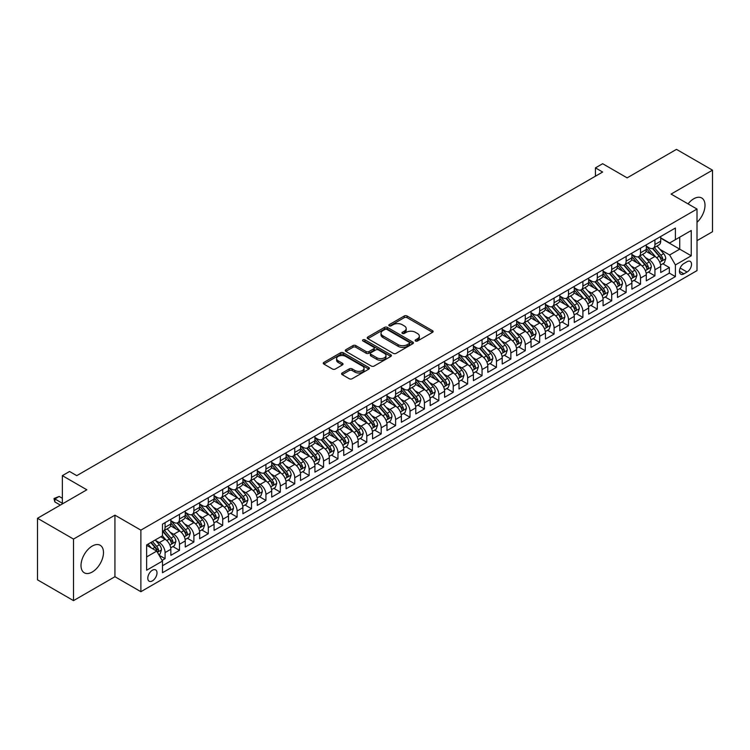 <?xml version="1.0" encoding="UTF-8"?>
<svg xmlns="http://www.w3.org/2000/svg" width="750" height="750" viewBox="0 0 750 750"><rect width="100%" height="100%" fill="white"/><g stroke="black" fill="none" stroke-linecap="round" stroke-linejoin="round"><path stroke-width="1.12" d="M415.528 341.006A1.397 0.806 0 0 0 417.506 341.006L432.534 332.325A1.997 1.153 0 0 0 433.116 331.509A1.997 1.153 0 0 0 432.534 330.694L407.072 315.994A1.997 1.153 0 0 0 404.25 315.994L389.222 324.675A1.397 0.806 0 0 0 388.809 325.247A1.397 0.806 0 0 0 389.222 325.819A1.397 0.806 0 0 0 391.2 325.819L393.15 324.694A6.403 3.694 0 0 1 402.197 324.694L404.316 325.922A6.403 3.694 0 0 1 406.191 328.528A6.403 3.694 0 0 1 404.316 331.144L402.375 332.269A1.397 0.806 0 0 0 401.962 332.841A1.397 0.806 0 0 0 402.375 333.412A1.397 0.806 0 0 0 404.353 333.412L406.294 332.288A6.403 3.694 0 0 1 415.35 332.288L417.469 333.516A6.403 3.694 0 0 1 419.344 336.122A6.403 3.694 0 0 1 417.469 338.738L415.528 339.862A1.397 0.806 0 0 0 415.116 340.434A1.397 0.806 0 0 0 415.528 341.006L415.528 339.862M92.25 572.016A15.891 9.178 120 0 0 102.628 558.009A15.891 9.178 120 0 0 100.2 545.278A15.891 9.178 120 0 0 92.25 546.066A15.891 9.178 120 0 0 81.862 560.072A15.891 9.178 120 0 0 84.3 572.803A15.891 9.178 120 0 0 92.25 572.016M697.013 222.309A15.891 9.178 120 0 0 701.719 197.991A15.891 9.178 120 0 0 693.769 198.778A15.891 9.178 120 0 0 688.059 203.878M152.4 580.875A6.516 3.769 120 0 0 156.656 575.128A6.516 3.769 120 0 0 155.662 569.906A6.516 3.769 120 0 0 152.4 570.225A6.516 3.769 120 0 0 148.144 575.972A6.516 3.769 120 0 0 149.138 581.203A6.516 3.769 120 0 0 152.4 580.875M342.159 372.984A1.997 1.153 0 0 0 341.578 373.8A1.997 1.153 0 0 0 342.159 374.625L349.303 378.741A1.997 1.153 0 0 0 352.134 378.741L368.822 369.113A1.997 1.153 0 0 0 369.403 368.297A1.997 1.153 0 0 0 368.822 367.481L343.369 352.781A1.997 1.153 0 0 0 340.538 352.781L323.85 362.419A1.997 1.153 0 0 0 323.269 363.234A1.997 1.153 0 0 0 323.85 364.05L332.475 369.028A1.997 1.153 0 0 0 335.306 369.028L342.45 364.903A1.997 1.153 0 0 0 343.031 364.088A1.997 1.153 0 0 0 342.45 363.272L338.166 360.806A5.353 3.084 0 0 1 336.6 358.622A5.353 3.084 0 0 1 339.9 355.763A5.353 3.084 0 0 1 345.731 356.438L362.494 366.112A5.353 3.084 0 0 1 364.059 368.297A5.353 3.084 0 0 1 360.759 371.147A5.353 3.084 0 0 1 354.928 370.481L352.134 368.869A1.997 1.153 0 0 0 349.303 368.869L342.159 372.984L342.159 374.625M697.013 240.666L712.5 231.722L712.5 170.166L676.481 149.372L627.131 177.863L602.644 163.716L595.434 167.878L602.644 172.031L76.762 475.65L69.553 471.488L62.353 475.65L62.353 503.934M73.519 539.072L73.519 600.628L114.938 576.712L114.938 515.166L73.519 539.072L37.5 518.278L86.85 489.788L62.353 475.65M114.938 515.166L140.878 530.138L697.013 209.053L697.013 270.609L140.878 591.694L140.878 530.138M712.5 170.166L671.081 194.081L697.013 209.053M393.291 353.353A1.997 1.153 0 0 0 396.112 353.353L412.8 343.716A1.997 1.153 0 0 0 413.391 342.9A1.997 1.153 0 0 0 412.8 342.084L387.347 327.384A1.997 1.153 0 0 0 384.516 327.384L367.828 337.022A1.997 1.153 0 0 0 367.247 337.838A1.997 1.153 0 0 0 367.828 338.653L393.291 353.353M363.516 341.306A1.397 0.806 0 0 1 364.931 341.503L364.931 339.834L390.816 354.778A1.997 1.153 0 0 1 391.397 355.594A1.997 1.153 0 0 1 390.816 356.409L374.128 366.047A1.997 1.153 0 0 1 371.297 366.047L345.844 351.347L345.844 349.716A1.997 1.153 0 0 0 345.253 350.531A1.997 1.153 0 0 0 345.844 351.347M345.844 349.716L352.978 345.591A1.997 1.153 0 0 1 355.809 345.591L366.131 351.553A1.997 1.153 0 0 0 368.962 351.553L373.697 348.816A1.997 1.153 0 0 0 374.288 348A1.997 1.153 0 0 0 373.697 347.184L362.953 340.978A1.397 0.806 0 0 1 362.541 340.406A1.397 0.806 0 0 1 363.403 339.666A1.397 0.806 0 0 1 364.931 339.834M73.519 600.628L37.5 579.834L37.5 518.278M162.094 560.391L165.084 558.666L159.103 555.216M155.7 540.525L159.319 542.616A8.147 4.706 60 0 1 165.084 552.591L170.841 549.263L170.841 555.337L179.484 550.35L172.931 546.562M170.109 532.209L173.728 534.291A8.147 4.706 60 0 1 179.484 544.275L185.25 540.947L185.25 547.022L193.894 542.034L187.341 538.247M184.519 523.884L188.128 525.975A8.147 4.706 60 0 1 193.894 535.959L199.659 532.631L199.659 538.706L208.303 533.709L201.75 529.931M198.919 515.569L202.537 517.659A8.147 4.706 60 0 1 208.303 527.644L214.069 524.316L214.069 530.381L222.713 525.394L216.159 521.606M213.328 507.253L216.947 509.334A8.147 4.706 60 0 1 222.713 519.319L228.478 515.991L228.478 522.066L237.122 517.078L230.559 513.291M227.737 498.928L231.356 501.019A8.147 4.706 60 0 1 237.122 511.003L242.878 507.675L242.878 513.75L251.522 508.753L244.969 504.975M242.147 490.613L245.766 492.703A8.147 4.706 60 0 1 251.522 502.688L257.288 499.359L257.288 505.425L265.931 500.437L259.378 496.65M256.556 482.297L260.175 484.387A8.147 4.706 60 0 1 265.931 494.363L271.697 491.044L271.697 497.109L280.341 492.122L273.788 488.334M270.966 473.981L274.575 476.062A8.147 4.706 60 0 1 280.341 486.047L286.106 482.719L286.106 488.794L294.75 483.806L288.197 480.019M285.366 465.656L288.984 467.747A8.147 4.706 60 0 1 294.75 477.731L300.516 474.403L300.516 480.478L309.159 475.481L302.597 471.703M299.775 457.341L303.394 459.431A8.147 4.706 60 0 1 309.159 469.416L314.916 466.088L314.916 472.153L323.569 467.166L317.006 463.378M314.184 449.025L317.803 451.116A8.147 4.706 60 0 1 323.569 461.091L329.325 457.762L329.325 463.837L337.969 458.85L331.416 455.062M328.594 440.709L332.213 442.791A8.147 4.706 60 0 1 337.969 452.775L343.734 449.447L343.734 455.522L352.378 450.525L345.825 446.747M343.003 432.384L346.613 434.475A8.147 4.706 60 0 1 352.378 444.459L358.144 441.131L358.144 447.206L366.788 442.209L360.234 438.422M357.403 424.069L361.022 426.159A8.147 4.706 60 0 1 366.788 436.134L372.553 432.816L372.553 438.881L381.197 433.894L374.644 430.106M371.812 415.753L375.431 417.834A8.147 4.706 60 0 1 381.197 427.819L386.962 424.491L386.962 430.566L395.606 425.578L389.044 421.791M386.222 407.428L389.841 409.519A8.147 4.706 60 0 1 395.606 419.503L401.363 416.175L401.363 422.25L410.006 417.253L403.453 413.475M400.631 399.113L404.25 401.203A8.147 4.706 60 0 1 410.006 411.188L415.772 407.859L415.772 413.925L424.416 408.938L417.863 405.15M415.041 390.797L418.659 392.887A8.147 4.706 60 0 1 424.416 402.863L430.181 399.534L430.181 405.609L438.825 400.622L432.272 396.834M429.45 382.481L433.059 384.562A8.147 4.706 60 0 1 438.825 394.547L444.591 391.219L444.591 397.294L453.234 392.306L446.681 388.519M443.85 374.156L447.469 376.247A8.147 4.706 60 0 1 453.234 386.231L459 382.903L459 388.978L467.644 383.981L461.081 380.203M458.259 365.841L461.878 367.931A8.147 4.706 60 0 1 467.644 377.916L473.4 374.587L473.4 380.653L482.053 375.666L475.491 371.878M472.669 357.525L476.288 359.616A8.147 4.706 60 0 1 482.053 369.591L487.809 366.262L487.809 372.338L496.453 367.35L489.9 363.562M487.078 349.209L490.697 351.291A8.147 4.706 60 0 1 496.453 361.275L502.219 357.947L502.219 364.022L510.862 359.025L504.309 355.247M501.487 340.884L505.097 342.975A8.147 4.706 60 0 1 510.862 352.959L516.628 349.631L516.628 355.706L525.272 350.709L518.719 346.922M515.887 332.569L519.506 334.659A8.147 4.706 60 0 1 525.272 344.634L531.038 341.316L531.038 347.381L539.681 342.394L533.128 338.606M530.297 324.253L533.916 326.334A8.147 4.706 60 0 1 539.681 336.319L545.447 332.991L545.447 339.066L554.091 334.078L547.528 330.291M544.706 315.928L548.325 318.019A8.147 4.706 60 0 1 554.091 328.003L559.847 324.675L559.847 330.75L568.491 325.753L561.938 321.975M559.116 307.613L562.734 309.703A8.147 4.706 60 0 1 568.491 319.688L574.256 316.359L574.256 322.425L582.9 317.438L576.347 313.65M573.525 299.297L577.144 301.388A8.147 4.706 60 0 1 582.9 311.363L588.666 308.034L588.666 314.109L597.309 309.122L590.756 305.334M587.934 290.981L591.544 293.062A8.147 4.706 60 0 1 597.309 303.047L603.075 299.719L603.075 305.794L611.719 300.806L605.166 297.019M602.334 282.656L605.953 284.747A8.147 4.706 60 0 1 611.719 294.731L617.484 291.403L617.484 297.478L626.128 292.481L619.575 288.703M616.744 274.341L620.363 276.431A8.147 4.706 60 0 1 626.128 286.416L631.884 283.087L631.884 289.153L640.538 284.166L633.975 280.378M631.153 266.025L634.772 268.116A8.147 4.706 60 0 1 640.538 278.091L646.294 274.762L646.294 280.837L654.938 275.85L654.938 269.775A8.147 4.706 -120 0 0 649.181 259.791L645.562 257.7M648.384 272.062L654.938 275.85M170.841 549.263A8.147 4.706 -120 0 0 165.084 539.288L160.753 536.784M185.25 540.947A8.147 4.706 -120 0 0 179.484 530.962L170.578 525.825M199.659 532.631A8.147 4.706 -120 0 0 193.894 522.647L184.987 517.5M214.069 524.316A8.147 4.706 -120 0 0 208.303 514.331L199.397 509.184M228.478 515.991A8.147 4.706 -120 0 0 222.713 506.016L213.797 500.869M242.878 507.675A8.147 4.706 -120 0 0 237.122 497.691L228.206 492.553M257.288 499.359A8.147 4.706 -120 0 0 251.522 489.375L242.616 484.228M271.697 491.044A8.147 4.706 -120 0 0 265.931 481.059L257.025 475.912M286.106 482.719A8.147 4.706 -120 0 0 280.341 472.734L271.434 467.597M300.516 474.403A8.147 4.706 -120 0 0 294.75 464.419L285.844 459.272M314.916 466.088A8.147 4.706 -120 0 0 309.159 456.103L300.244 450.956M329.325 457.762A8.147 4.706 -120 0 0 323.569 447.787L314.653 442.641M343.734 449.447A8.147 4.706 -120 0 0 337.969 439.462L329.062 434.325M358.144 441.131A8.147 4.706 -120 0 0 352.378 431.147L343.472 426M372.553 432.816A8.147 4.706 -120 0 0 366.788 422.831L357.881 417.684M386.962 424.491A8.147 4.706 -120 0 0 381.197 414.516L372.281 409.369M401.363 416.175A8.147 4.706 -120 0 0 395.606 406.191L386.691 401.053M415.772 407.859A8.147 4.706 -120 0 0 410.006 397.875L401.1 392.728M430.181 399.534A8.147 4.706 -120 0 0 424.416 389.559L415.509 384.413M444.591 391.219A8.147 4.706 -120 0 0 438.825 381.234L429.919 376.097M459 382.903A8.147 4.706 -120 0 0 453.234 372.919L444.328 367.772M473.4 374.587A8.147 4.706 -120 0 0 467.644 364.603L458.728 359.456M487.809 366.262A8.147 4.706 -120 0 0 482.053 356.288L473.137 351.141M502.219 357.947A8.147 4.706 -120 0 0 496.453 347.963L487.547 342.825M516.628 349.631A8.147 4.706 -120 0 0 510.862 339.647L501.956 334.5M531.038 341.316A8.147 4.706 -120 0 0 525.272 331.331L516.366 326.184M545.447 332.991A8.147 4.706 -120 0 0 539.681 323.016L530.766 317.869M559.847 324.675A8.147 4.706 -120 0 0 554.091 314.691L545.175 309.553M574.256 316.359A8.147 4.706 -120 0 0 568.491 306.375L559.584 301.228M588.666 308.034A8.147 4.706 -120 0 0 582.9 298.059L573.994 292.913M603.075 299.719A8.147 4.706 -120 0 0 597.309 289.734L588.403 284.597M617.484 291.403A8.147 4.706 -120 0 0 611.719 281.419L602.812 276.272M631.884 283.087A8.147 4.706 -120 0 0 626.128 273.103L617.212 267.956M646.294 274.762A8.147 4.706 -120 0 0 640.538 264.788L631.622 259.641M687.075 261.703L683.897 263.541A6.319 3.647 120 0 0 679.772 269.1A6.319 3.647 120 0 0 680.747 274.163A6.319 3.647 120 0 0 683.897 273.853L687.075 272.025A6.319 3.647 120 0 0 691.2 266.456A6.319 3.647 120 0 0 690.225 261.394A6.319 3.647 120 0 0 687.075 261.703M146.634 556.922L156.722 551.1L162.487 561.075L162.487 572.728L675.403 276.6L675.403 264.947L669.637 254.972L659.972 249.384M162.487 561.075L146.634 570.225L146.634 544.941L162.487 535.791L162.487 524.147L675.403 228.019L675.403 239.662L691.247 230.512L691.247 255.797L675.403 264.947M170.841 520.65L173.728 522.319A8.147 4.706 60 0 0 177.797 522.722L183.562 519.394A8.147 4.706 -120 0 0 185.25 515.662L185.25 511.003M185.25 512.334L188.128 513.994A8.147 4.706 60 0 0 192.206 514.397L197.972 511.069A8.147 4.706 -120 0 0 199.659 507.347L199.659 502.688M199.659 504.019L202.537 505.678A8.147 4.706 60 0 0 206.616 506.081L212.381 502.753A8.147 4.706 -120 0 0 214.069 499.022L214.069 494.363M214.069 495.694L216.947 497.362A8.147 4.706 60 0 0 221.025 497.766L226.781 494.438A8.147 4.706 -120 0 0 228.478 490.706L228.478 486.047M228.478 487.378L231.356 489.047A8.147 4.706 60 0 0 235.434 489.45L241.191 486.122A8.147 4.706 -120 0 0 242.878 482.391L242.878 477.731M242.878 479.062L245.766 480.722A8.147 4.706 60 0 0 249.834 481.125L255.6 477.797A8.147 4.706 -120 0 0 257.288 474.066L257.288 469.416M257.288 470.747L260.175 472.406A8.147 4.706 60 0 0 264.244 472.809L270.009 469.481A8.147 4.706 -120 0 0 271.697 465.75L271.697 461.091M271.697 462.422L274.575 464.091A8.147 4.706 60 0 0 278.653 464.494L284.419 461.166A8.147 4.706 -120 0 0 286.106 457.434L286.106 452.775M286.106 454.106L288.984 455.766A8.147 4.706 60 0 0 293.062 456.169L298.828 452.85A8.147 4.706 -120 0 0 300.516 449.119L300.516 444.459M300.516 445.791L303.394 447.45A8.147 4.706 60 0 0 307.472 447.853L313.228 444.525A8.147 4.706 -120 0 0 314.916 440.794L314.916 436.134M314.916 437.466L317.803 439.134A8.147 4.706 60 0 0 321.881 439.537L327.638 436.209A8.147 4.706 -120 0 0 329.325 432.478L329.325 427.819M329.325 429.15L332.213 430.819A8.147 4.706 60 0 0 336.281 431.222L342.047 427.894A8.147 4.706 -120 0 0 343.734 424.163L343.734 419.503M343.734 420.834L346.613 422.494A8.147 4.706 60 0 0 350.691 422.897L356.456 419.569A8.147 4.706 -120 0 0 358.144 415.837L358.144 411.188M358.144 412.519L361.022 414.178A8.147 4.706 60 0 0 365.1 414.581L370.866 411.253A8.147 4.706 -120 0 0 372.553 407.522L372.553 402.863M372.553 404.194L375.431 405.863A8.147 4.706 60 0 0 379.509 406.266L385.275 402.938A8.147 4.706 -120 0 0 386.962 399.206L386.962 394.547M386.962 395.878L389.841 397.547A8.147 4.706 60 0 0 393.919 397.95L399.675 394.622A8.147 4.706 -120 0 0 401.363 390.891L401.363 386.231M401.363 387.562L404.25 389.222A8.147 4.706 60 0 0 408.319 389.625L414.084 386.297A8.147 4.706 -120 0 0 415.772 382.566L415.772 377.916M415.772 379.247L418.659 380.906A8.147 4.706 60 0 0 422.728 381.309L428.494 377.981A8.147 4.706 -120 0 0 430.181 374.25L430.181 369.591M430.181 370.922L433.059 372.591A8.147 4.706 60 0 0 437.137 372.994L442.903 369.666A8.147 4.706 -120 0 0 444.591 365.934L444.591 361.275M444.591 362.606L447.469 364.266A8.147 4.706 60 0 0 451.547 364.669L457.312 361.35A8.147 4.706 -120 0 0 459 357.619L459 352.959M459 354.291L461.878 355.95A8.147 4.706 60 0 0 465.956 356.353L471.713 353.025A8.147 4.706 -120 0 0 473.4 349.294L473.4 344.634M473.4 345.966L476.288 347.634A8.147 4.706 60 0 0 480.366 348.038L486.122 344.709A8.147 4.706 -120 0 0 487.809 340.978L487.809 336.319M487.809 337.65L490.697 339.319A8.147 4.706 60 0 0 494.766 339.722L500.531 336.394A8.147 4.706 -120 0 0 502.219 332.662L502.219 328.003M502.219 329.334L505.097 330.994A8.147 4.706 60 0 0 509.175 331.397L514.941 328.069A8.147 4.706 -120 0 0 516.628 324.337L516.628 319.688M516.628 321.019L519.506 322.678A8.147 4.706 60 0 0 523.584 323.081L529.35 319.753A8.147 4.706 -120 0 0 531.038 316.022L531.038 311.363M531.038 312.694L533.916 314.363A8.147 4.706 60 0 0 537.994 314.766L543.759 311.438A8.147 4.706 -120 0 0 545.447 307.706L545.447 303.047M545.447 304.378L548.325 306.038A8.147 4.706 60 0 0 552.403 306.45L558.159 303.122A8.147 4.706 -120 0 0 559.847 299.391L559.847 294.731M559.847 296.062L562.734 297.722A8.147 4.706 60 0 0 566.803 298.125L572.569 294.797A8.147 4.706 -120 0 0 574.256 291.066L574.256 286.406M574.256 287.738L577.144 289.406A8.147 4.706 60 0 0 581.213 289.809L586.978 286.481A8.147 4.706 -120 0 0 588.666 282.75L588.666 278.091M588.666 279.422L591.544 281.091A8.147 4.706 60 0 0 595.622 281.494L601.388 278.166A8.147 4.706 -120 0 0 603.075 274.434L603.075 269.775M603.075 271.106L605.953 272.766A8.147 4.706 60 0 0 610.031 273.169L615.797 269.85A8.147 4.706 -120 0 0 617.484 266.119L617.484 261.459M617.484 262.791L620.363 264.45A8.147 4.706 60 0 0 624.441 264.853L630.197 261.525A8.147 4.706 -120 0 0 631.884 257.794L631.884 253.134M631.884 254.466L634.772 256.134A8.147 4.706 60 0 0 638.85 256.537L644.606 253.209A8.147 4.706 -120 0 0 646.294 249.478L646.294 244.819M162.487 565.734L669.347 273.103L669.347 267.525L660.703 272.522L660.703 266.447A8.147 4.706 -120 0 0 654.938 256.462L646.031 251.325M646.294 246.15L649.181 247.819A8.147 4.706 -120 0 0 653.25 248.222A8.147 4.706 -120 0 0 654.938 244.491L654.938 239.831M653.25 248.222L659.016 244.894A8.147 4.706 -120 0 0 660.703 241.163L660.703 236.503M165.084 522.647L165.084 527.306A8.147 4.706 60 0 1 163.387 531.038A8.147 4.706 60 0 1 162.487 531.366M163.387 531.038L169.153 527.709A8.147 4.706 -120 0 0 170.841 523.978L170.841 519.319M179.484 514.331L179.484 518.991A8.147 4.706 60 0 1 177.797 522.722M193.894 506.016L193.894 510.666A8.147 4.706 60 0 1 192.206 514.397M208.303 497.691L208.303 502.35A8.147 4.706 60 0 1 206.616 506.081M222.713 489.375L222.713 494.034A8.147 4.706 60 0 1 221.025 497.766M237.122 481.059L237.122 485.719A8.147 4.706 60 0 1 235.434 489.45M251.522 472.734L251.522 477.394A8.147 4.706 60 0 1 249.834 481.125M265.931 464.419L265.931 469.078A8.147 4.706 60 0 1 264.244 472.809M280.341 456.103L280.341 460.763A8.147 4.706 60 0 1 278.653 464.494M294.75 447.787L294.75 452.447A8.147 4.706 60 0 1 293.062 456.169M309.159 439.462L309.159 444.122A8.147 4.706 60 0 1 307.472 447.853M323.569 431.147L323.569 435.806A8.147 4.706 60 0 1 321.881 439.537M337.969 422.831L337.969 427.491A8.147 4.706 60 0 1 336.281 431.222M352.378 414.516L352.378 419.166A8.147 4.706 60 0 1 350.691 422.897M366.788 406.191L366.788 410.85A8.147 4.706 60 0 1 365.1 414.581M381.197 397.875L381.197 402.534A8.147 4.706 60 0 1 379.509 406.266M395.606 389.559L395.606 394.219A8.147 4.706 60 0 1 393.919 397.95M410.006 381.234L410.006 385.894A8.147 4.706 60 0 1 408.319 389.625M424.416 372.919L424.416 377.578A8.147 4.706 60 0 1 422.728 381.309M438.825 364.603L438.825 369.262A8.147 4.706 60 0 1 437.137 372.994M453.234 356.288L453.234 360.938A8.147 4.706 60 0 1 451.547 364.669M467.644 347.963L467.644 352.622A8.147 4.706 60 0 1 465.956 356.353M482.053 339.647L482.053 344.306A8.147 4.706 60 0 1 480.366 348.038M496.453 331.331L496.453 335.991A8.147 4.706 60 0 1 494.766 339.722M510.862 323.006L510.862 327.666A8.147 4.706 60 0 1 509.175 331.397M525.272 314.691L525.272 319.35A8.147 4.706 60 0 1 523.584 323.081M539.681 306.375L539.681 311.034A8.147 4.706 60 0 1 537.994 314.766M554.091 298.059L554.091 302.719A8.147 4.706 60 0 1 552.403 306.45M568.491 289.734L568.491 294.394A8.147 4.706 60 0 1 566.803 298.125M582.9 281.419L582.9 286.078A8.147 4.706 60 0 1 581.213 289.809M597.309 273.103L597.309 277.762A8.147 4.706 60 0 1 595.622 281.494M611.719 264.788L611.719 269.438A8.147 4.706 60 0 1 610.031 273.169M626.128 256.462L626.128 261.122A8.147 4.706 60 0 1 624.441 264.853M640.538 248.147L640.538 252.806A8.147 4.706 60 0 1 638.85 256.537M640.538 278.091L640.538 284.166M626.128 286.416L626.128 292.481M611.719 294.731L611.719 300.806M597.309 303.047L597.309 309.122M582.9 311.363L582.9 317.438M568.491 319.688L568.491 325.753M554.091 328.003L554.091 334.078M539.681 336.319L539.681 342.394M525.272 344.634L525.272 350.709M510.862 352.959L510.862 359.025M496.453 361.275L496.453 367.35M482.053 369.591L482.053 375.666M467.644 377.916L467.644 383.981M453.234 386.231L453.234 392.306M438.825 394.547L438.825 400.622M424.416 402.863L424.416 408.938M410.006 411.188L410.006 417.253M395.606 419.503L395.606 425.578M381.197 427.819L381.197 433.894M366.788 436.134L366.788 442.209M352.378 444.459L352.378 450.525M337.969 452.775L337.969 458.85M323.569 461.091L323.569 467.166M309.159 469.416L309.159 475.481M294.75 477.731L294.75 483.806M280.341 486.047L280.341 492.122M265.931 494.363L265.931 500.437M251.522 502.688L251.522 508.753M237.122 511.003L237.122 517.078M222.713 519.319L222.713 525.394M208.303 527.644L208.303 533.709M193.894 535.959L193.894 542.034M179.484 544.275L179.484 550.35M165.084 552.591L165.084 558.666M156.722 551.1L146.634 545.278M669.637 254.972L679.725 249.15L679.725 237.169L691.247 230.512M660.703 238.162L691.247 255.797M660.703 237.834L669.637 242.991L675.403 239.662M114.938 576.712L140.878 591.694M595.434 167.878L595.434 176.194M662.794 263.747L669.347 267.525M669.347 273.103L675.403 276.6M416.081 341.203L417.469 340.397A6.403 3.694 0 0 0 419.344 337.791L419.344 336.122M406.191 328.528L406.191 330.197A6.403 3.694 0 0 1 404.316 332.803L402.938 333.609M432.534 330.694L432.534 332.325L407.072 317.662A1.997 1.153 0 0 0 404.25 317.662L389.784 326.016M412.8 342.084L412.8 343.716L387.347 329.053A1.997 1.153 0 0 0 384.516 329.053L367.856 338.672M409.266 343.472A1.397 0.806 0 0 0 409.678 342.9A1.397 0.806 0 0 0 409.266 342.328L386.925 329.428A1.397 0.806 0 0 0 384.947 329.428L382.894 330.609A6.403 3.694 0 0 0 381.019 333.225A6.403 3.694 0 0 0 382.894 335.841L398.166 344.653A6.403 3.694 0 0 0 407.222 344.653L409.266 343.472L409.266 345.131A1.397 0.806 0 0 0 409.678 344.569L409.678 342.9M381.019 333.225L381.019 334.884A6.403 3.694 0 0 0 382.894 337.5L382.894 335.841M409.266 345.131L407.222 346.322A6.403 3.694 0 0 1 398.166 346.322L382.894 337.5M345.872 351.366L352.978 347.259L352.978 345.591M374.288 348L374.288 349.669A1.997 1.153 0 0 1 373.697 350.484L368.962 353.222A1.997 1.153 0 0 1 366.131 353.222L355.809 347.259A1.997 1.153 0 0 0 352.978 347.259M364.931 341.503L390.787 356.428M376.847 357.741A5.353 3.084 0 0 0 382.678 358.406A5.353 3.084 0 0 0 385.978 355.556A5.353 3.084 0 0 0 384.413 353.372L378.506 349.959A1.997 1.153 0 0 0 375.684 349.959L370.941 352.697A1.997 1.153 0 0 0 370.359 353.512A1.997 1.153 0 0 0 370.941 354.328L376.847 357.741L376.847 359.4A5.353 3.084 0 0 0 382.678 360.075A5.353 3.084 0 0 0 385.978 357.216L385.978 355.556M370.359 353.512L370.359 355.181A1.997 1.153 0 0 0 370.941 355.997L370.941 354.328M376.847 359.4L370.941 355.997M364.059 368.297L364.059 369.956A5.353 3.084 0 0 1 360.759 372.806A5.353 3.084 0 0 1 354.928 372.141L352.134 370.528A1.997 1.153 0 0 0 349.303 370.528L342.188 374.634M336.6 358.622L336.6 360.281A5.353 3.084 0 0 0 338.166 362.466L338.166 360.806M342.422 364.922L338.166 362.466M368.794 369.122L343.369 354.441A1.997 1.153 0 0 0 340.538 354.441L323.878 364.059M660.581 265.022L664.303 262.875L665.747 258.712A5.4 3.122 -120 0 0 663.647 253.641L657.066 246.019M655.744 256.997L647.934 247.95A15.591 9 -120 0 0 646.294 246.244M651.459 254.456L647.091 249.403A12.938 7.472 -120 0 0 646.294 248.531M652.519 248.512L659.175 256.219A5.4 3.122 60 0 1 661.106 259.941C661.912 261.028 662.494 260.691 662.831 258.938A5.4 3.122 -120 0 0 660.909 255.225L654.328 247.603M652.913 248.381L660.066 256.669A2.747 1.584 60 0 1 660.759 257.747L662.831 258.938M661.106 259.941L661.5 260.578M646.172 273.337L649.903 271.191L651.337 267.028A5.4 3.122 -120 0 0 649.237 261.956L642.656 254.334M641.334 265.312L633.525 256.275A15.591 9 -120 0 0 631.884 254.559M637.05 262.772L632.691 257.719A12.938 7.472 -120 0 0 631.884 256.847M638.109 256.828L644.766 264.534A5.4 3.122 60 0 1 646.697 268.256C647.503 269.344 648.084 269.016 648.422 267.262A5.4 3.122 -120 0 0 646.5 263.541L639.919 255.919M638.503 256.706L645.656 264.984A2.747 1.584 60 0 1 646.35 266.062L648.422 267.262M646.697 268.256L647.091 268.894M631.772 281.653L635.494 279.506L636.928 275.344A5.4 3.122 -120 0 0 634.828 270.281L628.247 262.659M626.925 273.628L619.116 264.591A15.591 9 -120 0 0 617.484 262.875M622.641 271.097L618.281 266.034A12.938 7.472 -120 0 0 617.484 265.172M623.7 265.144L630.366 272.859A5.4 3.122 60 0 1 632.288 276.572C633.103 277.659 633.675 277.331 634.012 275.578A5.4 3.122 -120 0 0 632.091 271.856L625.509 264.234M624.094 265.022L631.247 273.309A2.747 1.584 60 0 1 631.941 274.378L634.012 275.578M632.288 276.572L632.681 277.219M617.362 289.978L621.084 287.822L622.519 283.669A5.4 3.122 -120 0 0 620.419 278.597L613.837 270.975M612.516 281.944L604.716 272.906A15.591 9 -120 0 0 603.075 271.191M608.241 279.413L603.872 274.359A12.938 7.472 -120 0 0 603.075 273.488M609.3 273.469L615.956 281.175A5.4 3.122 60 0 1 617.878 284.897C618.694 285.984 619.266 285.647 619.612 283.894A5.4 3.122 -120 0 0 617.681 280.181L611.1 272.559M609.684 273.337L616.838 281.625A2.747 1.584 60 0 1 617.531 282.703L619.612 283.894M617.878 284.897L618.272 285.534M602.953 298.294L606.675 296.147L608.119 291.984A5.4 3.122 -120 0 0 606.009 286.913L599.428 279.291M598.116 290.269L590.306 281.222A15.591 9 -120 0 0 588.666 279.516M593.831 287.728L589.462 282.675A12.938 7.472 -120 0 0 588.666 281.803M594.891 281.784L601.547 289.491A5.4 3.122 60 0 1 603.469 293.212C604.284 294.3 604.856 293.962 605.203 292.219A5.4 3.122 -120 0 0 603.272 288.497L596.691 280.875M595.284 281.663L602.438 289.941A2.747 1.584 60 0 1 603.131 291.019L605.203 292.219M603.469 293.212L603.862 293.85M588.544 306.609L592.266 304.462L593.709 300.3A5.4 3.122 -120 0 0 591.609 295.228L585.019 287.616M583.706 298.584L575.897 289.547A15.591 9 -120 0 0 574.256 287.831M579.422 296.044L575.053 290.991A12.938 7.472 -120 0 0 574.256 290.119M580.481 290.1L587.137 297.816A5.4 3.122 60 0 1 589.069 301.528C589.875 302.616 590.456 302.288 590.794 300.534A5.4 3.122 -120 0 0 588.872 296.812L582.281 289.191M580.875 289.978L588.028 298.256A2.747 1.584 60 0 1 588.722 299.334L590.794 300.534M589.069 301.528L589.453 302.175M574.134 314.925L577.856 312.778L579.3 308.625A5.4 3.122 -120 0 0 577.2 303.553L570.619 295.931M569.297 306.9L561.487 297.863A15.591 9 -120 0 0 559.847 296.147M565.012 304.369L560.644 299.306A12.938 7.472 -120 0 0 559.847 298.444M566.072 298.425L572.728 306.131A5.4 3.122 60 0 1 574.659 309.853C575.466 310.931 576.047 310.603 576.384 308.85A5.4 3.122 -120 0 0 574.462 305.128L567.881 297.506M566.466 298.294L573.619 306.581A2.747 1.584 60 0 1 574.312 307.65L576.384 308.85M574.659 309.853L575.053 310.491M559.725 323.25L563.456 321.094L564.891 316.941A5.4 3.122 -120 0 0 562.791 311.869L556.209 304.247M554.888 315.216L547.078 306.178A15.591 9 -120 0 0 545.447 304.472M550.603 312.684L546.244 307.631A12.938 7.472 -120 0 0 545.447 306.759M551.663 306.741L558.328 314.447A5.4 3.122 60 0 1 560.25 318.169C561.056 319.256 561.638 318.919 561.975 317.166A5.4 3.122 -120 0 0 560.053 313.453L553.472 305.831M552.056 306.609L559.209 314.897A2.747 1.584 60 0 1 559.903 315.975L561.975 317.166M560.25 318.169L560.644 318.806M545.325 331.566L549.047 329.419L550.481 325.256A5.4 3.122 -120 0 0 548.381 320.184L541.8 312.562M540.478 323.541L532.678 314.503A15.591 9 -120 0 0 531.038 312.787M536.203 321L531.834 315.947A12.938 7.472 -120 0 0 531.038 315.075M537.253 315.056L543.919 322.762A5.4 3.122 60 0 1 545.841 326.484C546.656 327.572 547.228 327.234 547.566 325.491A5.4 3.122 -120 0 0 545.644 321.769L539.062 314.147M537.647 314.934L544.8 323.212A2.747 1.584 60 0 1 545.494 324.291L547.566 325.491M545.841 326.484L546.234 327.122M530.916 339.881L534.637 337.734L536.081 333.572A5.4 3.122 -120 0 0 533.972 328.509L527.391 320.887M526.069 331.856L518.269 322.819A15.591 9 -120 0 0 516.628 321.103M521.794 329.316L517.425 324.262A12.938 7.472 -120 0 0 516.628 323.391M522.853 323.372L529.509 331.088A5.4 3.122 60 0 1 531.431 334.8C532.247 335.887 532.819 335.559 533.166 333.806A5.4 3.122 -120 0 0 531.234 330.084L524.653 322.462M523.237 323.25L530.4 331.528A2.747 1.584 60 0 1 531.094 332.606L533.166 333.806M531.431 334.8L531.825 335.447M516.506 348.206L520.228 346.05L521.672 341.897A5.4 3.122 -120 0 0 519.562 336.825L512.981 329.203M511.669 340.172L503.859 331.134A15.591 9 -120 0 0 502.219 329.419M507.384 337.641L503.016 332.578A12.938 7.472 -120 0 0 502.219 331.716M508.444 331.697L515.1 339.403A5.4 3.122 60 0 1 517.022 343.125C517.837 344.203 518.409 343.875 518.756 342.122A5.4 3.122 -120 0 0 516.825 338.4L510.244 330.778M508.837 331.566L515.991 339.853A2.747 1.584 60 0 1 516.684 340.931L518.756 342.122M517.022 343.125L517.416 343.762M502.097 356.522L505.819 354.375L507.263 350.212A5.4 3.122 -120 0 0 505.163 345.141L498.572 337.519M497.259 348.497L489.45 339.45A15.591 9 -120 0 0 487.809 337.744M492.975 345.956L488.606 340.903A12.938 7.472 -120 0 0 487.809 340.031M494.034 340.012L500.691 347.719A5.4 3.122 60 0 1 502.622 351.441C503.428 352.528 504.009 352.191 504.347 350.438A5.4 3.122 -120 0 0 502.425 346.725L495.834 339.103M494.428 339.881L501.581 348.169A2.747 1.584 60 0 1 502.275 349.247L504.347 350.438M502.622 351.441L503.006 352.078M487.688 364.838L491.419 362.691L492.853 358.528A5.4 3.122 -120 0 0 490.753 353.456L484.172 345.834M482.85 356.812L475.041 347.775A15.591 9 -120 0 0 473.4 346.059M478.566 354.272L474.206 349.219A12.938 7.472 -120 0 0 473.4 348.347M479.625 348.328L486.281 356.034A5.4 3.122 60 0 1 488.212 359.756C489.019 360.844 489.6 360.516 489.938 358.762A5.4 3.122 -120 0 0 488.016 355.041L481.434 347.419M480.019 348.206L487.172 356.484A2.747 1.584 60 0 1 487.866 357.562L489.938 358.762M488.212 359.756L488.606 360.394M473.287 373.153L477.009 371.006L478.444 366.844A5.4 3.122 -120 0 0 476.344 361.781L469.762 354.159M468.441 365.128L460.631 356.091A15.591 9 -120 0 0 459 354.375M464.156 362.597L459.797 357.534A12.938 7.472 -120 0 0 459 356.672M465.216 356.644L471.881 364.359A5.4 3.122 60 0 1 473.803 368.072C474.619 369.159 475.191 368.831 475.528 367.078A5.4 3.122 -120 0 0 473.606 363.356L467.025 355.734M465.609 356.522L472.762 364.809A2.747 1.584 60 0 1 473.456 365.878L475.528 367.078M473.803 368.072L474.197 368.719M458.878 381.478L462.6 379.322L464.034 375.169A5.4 3.122 -120 0 0 461.934 370.097L455.353 362.475M454.031 373.444L446.231 364.406A15.591 9 -120 0 0 444.591 362.691M449.756 370.912L445.387 365.859A12.938 7.472 -120 0 0 444.591 364.988M450.816 364.969L457.472 372.675A5.4 3.122 60 0 1 459.394 376.397C460.209 377.484 460.781 377.147 461.128 375.394A5.4 3.122 -120 0 0 459.197 371.681L452.616 364.059M451.2 364.838L458.353 373.125A2.747 1.584 60 0 1 459.047 374.203L461.128 375.394M459.394 376.397L459.788 377.034M444.469 389.794L448.191 387.647L449.634 383.484A5.4 3.122 -120 0 0 447.525 378.412L440.944 370.791M439.631 381.769L431.822 372.731A15.591 9 -120 0 0 430.181 371.016M435.347 379.228L430.978 374.175A12.938 7.472 -120 0 0 430.181 373.303M436.406 373.284L443.062 380.991A5.4 3.122 60 0 1 444.984 384.713C445.8 385.8 446.372 385.463 446.719 383.719A5.4 3.122 -120 0 0 444.788 379.997L438.206 372.375M436.8 373.163L443.953 381.441A2.747 1.584 60 0 1 444.647 382.519L446.719 383.719M444.984 384.713L445.378 385.35M430.059 398.109L433.781 395.963L435.225 391.8A5.4 3.122 -120 0 0 433.125 386.728L426.534 379.116M425.222 390.084L417.413 381.047A15.591 9 -120 0 0 415.772 379.331M420.938 387.544L416.569 382.491A12.938 7.472 -120 0 0 415.772 381.619M421.997 381.6L428.653 389.316A5.4 3.122 60 0 1 430.575 393.028C431.391 394.116 431.972 393.788 432.309 392.034A5.4 3.122 -120 0 0 430.387 388.312L423.797 380.691M422.391 381.478L429.544 389.756A2.747 1.584 60 0 1 430.238 390.834L432.309 392.034M430.575 393.028L430.969 393.675M415.65 406.434L419.372 404.278L420.816 400.125A5.4 3.122 -120 0 0 418.716 395.053L412.134 387.431M410.812 398.4L403.003 389.363A15.591 9 -120 0 0 401.363 387.647M406.528 395.869L402.159 390.806A12.938 7.472 -120 0 0 401.363 389.944M407.587 389.925L414.244 397.631A5.4 3.122 60 0 1 416.175 401.353C416.981 402.431 417.562 402.103 417.9 400.35A5.4 3.122 -120 0 0 415.978 396.628L409.397 389.006M407.981 389.794L415.134 398.081A2.747 1.584 60 0 1 415.828 399.15L417.9 400.35M416.175 401.353L416.569 401.991M401.241 414.75L404.972 412.603L406.406 408.441A5.4 3.122 -120 0 0 404.306 403.369L397.725 395.747M396.403 406.716L388.594 397.678A15.591 9 -120 0 0 386.962 395.972M392.119 404.184L387.759 399.131A12.938 7.472 -120 0 0 386.962 398.259M393.178 398.241L399.844 405.947A5.4 3.122 60 0 1 401.766 409.669C402.572 410.756 403.153 410.419 403.491 408.666A5.4 3.122 -120 0 0 401.569 404.953L394.988 397.331M393.572 398.109L400.725 406.397A2.747 1.584 60 0 1 401.419 407.475L403.491 408.666M401.766 409.669L402.159 410.306M386.841 423.066L390.562 420.919L391.997 416.756A5.4 3.122 -120 0 0 389.897 411.684L383.316 404.062M381.994 415.041L374.184 406.003A15.591 9 -120 0 0 372.553 404.288M377.719 412.5L373.35 407.447A12.938 7.472 -120 0 0 372.553 406.575M378.769 406.556L385.434 414.262A5.4 3.122 60 0 1 387.356 417.984C388.172 419.072 388.744 418.734 389.081 416.991A5.4 3.122 -120 0 0 387.159 413.269L380.578 405.647M379.163 406.434L386.316 414.713A2.747 1.584 60 0 1 387.009 415.791L389.081 416.991M387.356 417.984L387.75 418.622M372.431 431.381L376.153 429.234L377.597 425.072A5.4 3.122 -120 0 0 375.487 420.009L368.906 412.387M367.584 423.356L359.784 414.319A15.591 9 -120 0 0 358.144 412.603M363.309 420.816L358.941 415.763A12.938 7.472 -120 0 0 358.144 414.891M364.369 414.872L371.025 422.587A5.4 3.122 60 0 1 372.947 426.3C373.762 427.387 374.334 427.059 374.681 425.306A5.4 3.122 -120 0 0 372.75 421.584L366.169 413.962M364.753 414.75L371.916 423.028A2.747 1.584 60 0 1 372.6 424.106L374.681 425.306M372.947 426.3L373.341 426.947M358.022 439.706L361.744 437.55L363.188 433.397A5.4 3.122 -120 0 0 361.078 428.325L354.497 420.703M353.184 431.672L345.375 422.634A15.591 9 -120 0 0 343.734 420.919M348.9 429.141L344.531 424.078A12.938 7.472 -120 0 0 343.734 423.216M349.959 423.197L356.616 430.903A5.4 3.122 60 0 1 358.538 434.625C359.353 435.703 359.925 435.375 360.272 433.622A5.4 3.122 -120 0 0 358.341 429.9L351.759 422.278M350.353 423.066L357.506 431.353A2.747 1.584 60 0 1 358.2 432.431L360.272 433.622M358.538 434.625L358.931 435.262M343.612 448.022L347.334 445.875L348.778 441.713A5.4 3.122 -120 0 0 346.678 436.641L340.087 429.019M338.775 439.997L330.966 430.95A15.591 9 -120 0 0 329.325 429.244M334.491 437.456L330.122 432.403A12.938 7.472 -120 0 0 329.325 431.531M335.55 431.512L342.206 439.219A5.4 3.122 60 0 1 344.137 442.941C344.944 444.028 345.525 443.691 345.863 441.938A5.4 3.122 -120 0 0 343.941 438.225L337.35 430.603M335.944 431.381L343.097 439.669A2.747 1.584 60 0 1 343.791 440.747L345.863 441.938M344.137 442.941L344.522 443.578M329.203 456.337L332.925 454.191L334.369 450.028A5.4 3.122 -120 0 0 332.269 444.956L325.688 437.334M324.366 448.312L316.556 439.275A15.591 9 -120 0 0 314.916 437.559M320.081 445.772L315.712 440.719A12.938 7.472 -120 0 0 314.916 439.847M321.141 439.828L327.797 447.534A5.4 3.122 60 0 1 329.728 451.256C330.534 452.344 331.116 452.016 331.453 450.262A5.4 3.122 -120 0 0 329.531 446.541L322.95 438.919M321.534 439.706L328.688 447.984A2.747 1.584 60 0 1 329.381 449.062L331.453 450.262M329.728 451.256L330.122 451.903M314.803 464.653L318.525 462.506L319.959 458.344A5.4 3.122 -120 0 0 317.859 453.281L311.278 445.659M309.956 456.628L302.147 447.591A15.591 9 -120 0 0 300.516 445.875M305.672 454.097L301.312 449.034A12.938 7.472 -120 0 0 300.516 448.172M306.731 448.144L313.397 455.859A5.4 3.122 60 0 1 315.319 459.581C316.125 460.659 316.706 460.331 317.044 458.578A5.4 3.122 -120 0 0 315.122 454.856L308.541 447.234M307.125 448.022L314.278 456.309A2.747 1.584 60 0 1 314.972 457.378L317.044 458.578M315.319 459.581L315.712 460.219M300.394 472.978L304.116 470.822L305.55 466.669A5.4 3.122 -120 0 0 303.45 461.597L296.869 453.975M295.547 464.944L287.747 455.906A15.591 9 -120 0 0 286.106 454.191M291.272 462.413L286.903 457.359A12.938 7.472 -120 0 0 286.106 456.488M292.331 456.469L298.988 464.175A5.4 3.122 60 0 1 300.909 467.897C301.725 468.984 302.297 468.647 302.644 466.894A5.4 3.122 -120 0 0 300.712 463.181L294.131 455.559M292.716 456.337L299.869 464.625A2.747 1.584 60 0 1 300.562 465.703L302.644 466.894M300.909 467.897L301.303 468.534M285.984 481.294L289.706 479.147L291.15 474.984A5.4 3.122 -120 0 0 289.041 469.913L282.459 462.291M281.147 473.269L273.337 464.231A15.591 9 -120 0 0 271.697 462.516M276.863 470.728L272.494 465.675A12.938 7.472 -120 0 0 271.697 464.803M277.922 464.784L284.578 472.491A5.4 3.122 60 0 1 286.5 476.212C287.316 477.3 287.887 476.962 288.234 475.219A5.4 3.122 -120 0 0 286.303 471.497L279.722 463.875M278.306 464.662L285.469 472.941A2.747 1.584 60 0 1 286.163 474.019L288.234 475.219M286.5 476.212L286.894 476.85M271.575 489.609L275.297 487.463L276.741 483.3A5.4 3.122 -120 0 0 274.641 478.238L268.05 470.616M266.737 481.584L258.928 472.547A15.591 9 -120 0 0 257.288 470.831M262.453 479.044L258.084 473.991A12.938 7.472 -120 0 0 257.288 473.119M263.512 473.1L270.169 480.816A5.4 3.122 60 0 1 272.091 484.528C272.906 485.616 273.488 485.287 273.825 483.534A5.4 3.122 -120 0 0 271.903 479.812L265.312 472.191M263.906 472.978L271.059 481.256A2.747 1.584 60 0 1 271.753 482.334L273.825 483.534M272.091 484.528L272.484 485.175M257.166 497.934L260.887 495.778L262.331 491.625A5.4 3.122 -120 0 0 260.231 486.553L253.65 478.931M252.328 489.9L244.519 480.862A15.591 9 -120 0 0 242.878 479.147M248.044 487.369L243.675 482.306A12.938 7.472 -120 0 0 242.878 481.444M249.103 481.425L255.759 489.131A5.4 3.122 60 0 1 257.691 492.853C258.497 493.931 259.078 493.603 259.416 491.85A5.4 3.122 -120 0 0 257.494 488.128L250.912 480.506M249.497 481.294L256.65 489.581A2.747 1.584 60 0 1 257.344 490.65L259.416 491.85M257.691 492.853L258.084 493.491M242.756 506.25L246.488 504.103L247.922 499.941A5.4 3.122 -120 0 0 245.822 494.869L239.241 487.247M237.919 498.225L230.109 489.178A15.591 9 -120 0 0 228.478 487.472M233.634 495.684L229.275 490.631A12.938 7.472 -120 0 0 228.478 489.759M234.694 489.741L241.35 497.447A5.4 3.122 60 0 1 243.281 501.169C244.088 502.256 244.669 501.919 245.006 500.166A5.4 3.122 -120 0 0 243.084 496.453L236.503 488.831M235.087 489.609L242.241 497.897A2.747 1.584 60 0 1 242.934 498.975L245.006 500.166M243.281 501.169L243.675 501.806M228.356 514.566L232.078 512.419L233.513 508.256A5.4 3.122 -120 0 0 231.412 503.184L224.831 495.562M223.509 506.541L215.7 497.503A15.591 9 -120 0 0 214.069 495.788M219.234 504L214.866 498.947A12.938 7.472 -120 0 0 214.069 498.075M220.284 498.056L226.95 505.763A5.4 3.122 60 0 1 228.872 509.484C229.688 510.572 230.259 510.234 230.597 508.491A5.4 3.122 -120 0 0 228.675 504.769L222.094 497.147M220.678 497.934L227.831 506.213A2.747 1.584 60 0 1 228.525 507.291L230.597 508.491M228.872 509.484L229.266 510.122M213.947 522.881L217.669 520.734L219.113 516.572A5.4 3.122 -120 0 0 217.003 511.509L210.422 503.888M209.1 514.856L201.3 505.819A15.591 9 -120 0 0 199.659 504.103M204.825 512.325L200.456 507.263A12.938 7.472 -120 0 0 199.659 506.4M205.884 506.372L212.541 514.087A5.4 3.122 60 0 1 214.462 517.8C215.278 518.888 215.85 518.559 216.197 516.806A5.4 3.122 -120 0 0 214.266 513.084L207.684 505.462M206.269 506.25L213.431 514.538A2.747 1.584 60 0 1 214.116 515.606L216.197 516.806M214.462 517.8L214.856 518.447M199.537 531.206L203.259 529.05L204.703 524.897A5.4 3.122 -120 0 0 202.594 519.825L196.013 512.203M194.7 523.172L186.891 514.134A15.591 9 -120 0 0 185.25 512.419M190.416 520.641L186.047 515.588A12.938 7.472 -120 0 0 185.25 514.716M191.475 514.697L198.131 522.403A5.4 3.122 60 0 1 200.053 526.125C200.869 527.212 201.441 526.875 201.788 525.122A5.4 3.122 -120 0 0 199.856 521.4L193.275 513.787M191.869 514.566L199.022 522.853A2.747 1.584 60 0 1 199.716 523.931L201.788 525.122M200.053 526.125L200.447 526.763M185.128 539.522L188.85 537.375L190.294 533.212A5.4 3.122 -120 0 0 188.194 528.141L181.603 520.519M180.291 531.497L172.481 522.45A15.591 9 -120 0 0 170.841 520.744M176.006 528.956L171.638 523.903A12.938 7.472 -120 0 0 170.841 523.031M177.066 523.013L183.722 530.719A5.4 3.122 60 0 1 185.653 534.441C186.459 535.528 187.041 535.191 187.378 533.447A5.4 3.122 -120 0 0 185.456 529.725L178.866 522.103M177.459 522.881L184.612 531.169A2.747 1.584 60 0 1 185.306 532.247L187.378 533.447M185.653 534.441L186.037 535.078M170.719 547.837L174.441 545.691L175.884 541.528A5.4 3.122 -120 0 0 173.784 536.456L167.203 528.834M165.881 539.812L162.431 535.819M161.597 537.272L161.044 536.625M162.656 531.328L169.312 539.034A5.4 3.122 60 0 1 171.244 542.756C172.05 543.844 172.631 543.516 172.969 541.763A5.4 3.122 -120 0 0 171.047 538.041L164.466 530.419M163.05 531.206L170.203 539.484A2.747 1.584 60 0 1 170.897 540.562L172.969 541.763M171.244 542.756L171.638 543.403M158.812 554.719L160.041 554.006L161.475 549.844A5.4 3.122 -120 0 0 159.375 544.781L155.231 539.981M151.359 547.997L148.022 544.144M147.188 545.597L146.634 544.95M150.759 542.559L154.913 547.359A5.4 3.122 60 0 1 156.834 551.081C157.641 552.159 158.222 551.831 158.559 550.078A5.4 3.122 -120 0 0 156.638 546.356L152.494 541.556M151.097 542.362L155.794 547.809A2.747 1.584 60 0 1 156.487 548.878L158.559 550.078M156.834 551.081L157.228 551.719M62.353 498.272L59.184 496.444L54.863 498.938L62.353 503.269M54.863 501.938L54.066 498.984L54.066 498.488L54.863 498.938L54.863 501.938L60.337 505.097M54.066 498.488L59.184 496.444M159.319 542.616L165.084 539.288M173.728 534.291L179.484 530.962M188.128 525.975L193.894 522.647M202.537 517.659L208.303 514.331M216.947 509.334L222.713 506.016M231.356 501.019L237.122 497.691M245.766 492.703L251.522 489.375M260.175 484.387L265.931 481.059M274.575 476.062L280.341 472.734M288.984 467.747L294.75 464.419M303.394 459.431L309.159 456.103M317.803 451.116L323.569 447.787M332.213 442.791L337.969 439.462M346.613 434.475L352.378 431.147M361.022 426.159L366.788 422.831M375.431 417.834L381.197 414.516M389.841 409.519L395.606 406.191M404.25 401.203L410.006 397.875M418.659 392.887L424.416 389.559M433.059 384.562L438.825 381.234M447.469 376.247L453.234 372.919M461.878 367.931L467.644 364.603M476.288 359.616L482.053 356.288M490.697 351.291L496.453 347.963M505.097 342.975L510.862 339.647M519.506 334.659L525.272 331.331M533.916 326.334L539.681 323.016M548.325 318.019L554.091 314.691M562.734 309.703L568.491 306.375M577.144 301.388L582.9 298.059M591.544 293.062L597.309 289.734M605.953 284.747L611.719 281.419M620.363 276.431L626.128 273.103M634.772 268.116L640.538 264.788M649.181 259.791L654.938 256.462M654.938 244.491L660.703 241.163M165.084 527.306L170.841 523.978M179.484 518.991L185.25 515.662M193.894 510.666L199.659 507.347M208.303 502.35L214.069 499.022M222.713 494.034L228.478 490.706M237.122 485.719L242.878 482.391M251.522 477.394L257.288 474.066M265.931 469.078L271.697 465.75M280.341 460.763L286.106 457.434M294.75 452.447L300.516 449.119M309.159 444.122L314.916 440.794M323.569 435.806L329.325 432.478M337.969 427.491L343.734 424.163M352.378 419.166L358.144 415.837M366.788 410.85L372.553 407.522M381.197 402.534L386.962 399.206M395.606 394.219L401.363 390.891M410.006 385.894L415.772 382.566M424.416 377.578L430.181 374.25M438.825 369.262L444.591 365.934M453.234 360.938L459 357.619M467.644 352.622L473.4 349.294M482.053 344.306L487.809 340.978M496.453 335.991L502.219 332.662M510.862 327.666L516.628 324.337M525.272 319.35L531.038 316.022M539.681 311.034L545.447 307.706M554.091 302.719L559.847 299.391M568.491 294.394L574.256 291.066M582.9 286.078L588.666 282.75M597.309 277.762L603.075 274.434M611.719 269.438L617.484 266.119M626.128 261.122L631.884 257.794M640.538 252.806L646.294 249.478M654.938 269.775L660.703 266.447M680.166 268.031L687.075 272.025M679.434 271.275L683.897 273.853M417.469 340.397L417.469 338.738M402.375 333.412L402.375 332.269M404.316 332.803L404.316 331.144M389.222 325.819L389.222 324.675M404.25 317.662L404.25 315.994M407.072 317.662L407.072 315.994M367.828 338.653L367.828 337.022M384.516 329.053L384.516 327.384M387.347 329.053L387.347 327.384M398.166 346.322L398.166 344.653M407.222 346.322L407.222 344.653M355.809 347.259L355.809 345.591M366.131 353.222L366.131 351.553M368.962 353.222L368.962 351.553M373.697 350.484L373.697 348.816M390.816 356.409L390.816 354.778M349.303 370.528L349.303 368.869M352.134 370.528L352.134 368.869M354.928 372.141L354.928 370.481M342.45 364.903L342.45 363.272M323.85 364.05L323.85 362.419M340.538 354.441L340.538 352.781M343.369 354.441L343.369 352.781M368.822 369.113L368.822 367.481M659.756 262.256L665.709 258.816M647.934 247.95L648.675 247.528M660.909 255.225L663.647 253.641M656.606 257.709L659.175 256.219M645.356 270.572L651.3 267.131M633.525 256.275L634.266 255.844M646.5 263.541L649.237 261.956M642.197 266.025L644.766 264.534M630.947 278.888L636.9 275.456M619.116 264.591L619.866 264.159M632.091 271.856L634.828 270.281M627.788 274.341L630.366 272.859M616.538 287.203L622.491 283.772M604.716 272.906L605.456 272.484M617.681 280.181L620.419 278.597M613.378 282.666L615.956 281.175M602.128 295.528L608.081 292.087M590.306 281.222L591.047 280.8M603.272 288.497L606.009 286.913M598.969 290.981L601.547 289.491M587.719 303.844L593.672 300.403M575.897 289.547L576.638 289.116M588.872 296.812L591.609 295.228M584.559 299.297L587.137 297.816M573.309 312.159L579.263 308.728M561.487 297.863L562.228 297.431M574.462 305.128L577.2 303.553M570.159 307.613L572.728 306.131M558.909 320.475L564.853 317.044M547.078 306.178L547.819 305.756M560.053 313.453L562.791 311.869M555.75 315.938L558.328 314.447M544.5 328.8L550.453 325.359M532.678 314.503L533.419 314.072M545.644 321.769L548.381 320.184M541.341 324.253L543.919 322.762M530.091 337.116L536.044 333.675M518.269 322.819L519.009 322.387M531.234 330.084L533.972 328.509M526.931 332.569L529.509 331.088M515.681 345.431L521.634 342M503.859 331.134L504.6 330.703M516.825 338.4L519.562 336.825M512.522 340.884L515.1 339.403M501.272 353.756L507.225 350.316M489.45 339.45L490.191 339.028M502.425 346.725L505.163 345.141M498.122 349.209L500.691 347.719M486.872 362.072L492.816 358.631M475.041 347.775L475.781 347.344M488.016 355.041L490.753 353.456M483.713 357.525L486.281 356.034M472.462 370.387L478.416 366.956M460.631 356.091L461.381 355.659M473.606 363.356L476.344 361.781M469.303 365.841L471.881 364.359M458.053 378.703L464.006 375.272M446.231 364.406L446.972 363.984M459.197 371.681L461.934 370.097M454.894 374.166L457.472 372.675M443.644 387.028L449.597 383.588M431.822 372.731L432.562 372.3M444.788 379.997L447.525 378.412M440.484 382.481L443.062 380.991M429.234 395.344L435.188 391.903M417.413 381.047L418.153 380.616M430.387 388.312L433.125 386.728M426.075 390.797L428.653 389.316M414.825 403.659L420.778 400.228M403.003 389.363L403.744 388.931M415.978 396.628L418.716 395.053M411.675 399.113L414.244 397.631M400.425 411.975L406.369 408.544M388.594 397.678L389.334 397.256M401.569 404.953L404.306 403.369M397.266 407.438L399.844 405.947M386.016 420.3L391.969 416.859M374.184 406.003L374.934 405.572M387.159 413.269L389.897 411.684M382.856 415.753L385.434 414.262M371.606 428.616L377.559 425.184M359.784 414.319L360.525 413.888M372.75 421.584L375.487 420.009M368.447 424.069L371.025 422.587M357.197 436.931L363.15 433.5M345.375 422.634L346.116 422.203M358.341 429.9L361.078 428.325M354.037 432.394L356.616 430.903M342.787 445.256L348.741 441.816M330.966 430.95L331.706 430.528M343.941 438.225L346.678 436.641M339.637 440.709L342.206 439.219M328.387 453.572L334.331 450.131M316.556 439.275L317.297 438.844M329.531 446.541L332.269 444.956M325.228 449.025L327.797 447.534M313.978 461.887L319.931 458.456M302.147 447.591L302.897 447.159M315.122 454.856L317.859 453.281M310.819 457.341L313.397 455.859M299.569 470.203L305.522 466.772M287.747 455.906L288.488 455.484M300.712 463.181L303.45 461.597M296.409 465.666L298.988 464.175M285.159 478.528L291.112 475.087M273.337 464.231L274.078 463.8M286.303 471.497L289.041 469.913M282 473.981L284.578 472.491M270.75 486.844L276.703 483.403M258.928 472.547L259.669 472.116M271.903 479.812L274.641 478.238M267.591 482.297L270.169 480.816M256.341 495.159L262.294 491.728M244.519 480.862L245.259 480.431M257.494 488.128L260.231 486.553M253.191 490.613L255.759 489.131M241.941 503.475L247.884 500.044M230.109 489.178L230.85 488.756M243.084 496.453L245.822 494.869M238.781 498.938L241.35 497.447M227.531 511.8L233.484 508.359M215.7 497.503L216.45 497.072M228.675 504.769L231.412 503.184M224.372 507.253L226.95 505.763M213.122 520.116L219.075 516.684M201.3 505.819L202.041 505.388M214.266 513.084L217.003 511.509M209.963 515.569L212.541 514.087M198.713 528.431L204.666 525M186.891 514.134L187.631 513.703M199.856 521.4L202.594 519.825M195.553 523.894L198.131 522.403M184.303 536.756L190.256 533.316M172.481 522.45L173.222 522.028M185.456 529.725L188.194 528.141M181.153 532.209L183.722 530.719M169.903 545.072L175.847 541.631M171.047 538.041L173.784 536.456M166.744 540.525L169.312 539.034M157.406 552.281L161.438 549.956M156.638 546.356L159.375 544.781M152.578 548.7L154.913 547.359"/></g></svg>
